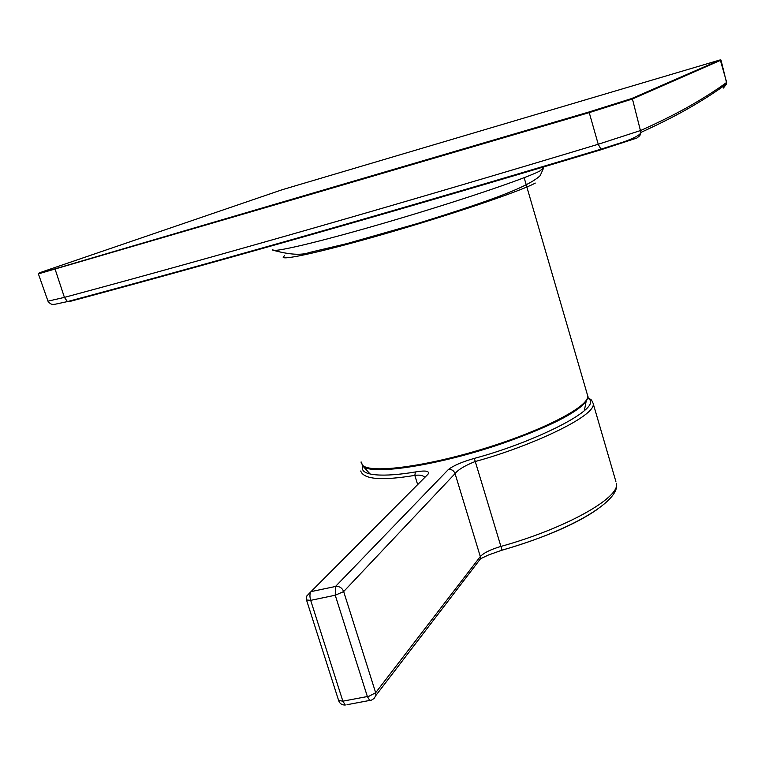 <?xml version="1.0" encoding="UTF-8"?>
<svg xmlns="http://www.w3.org/2000/svg" width="765" height="765" viewBox="0 0 765 765"><rect width="100%" height="100%" fill="white"/><g stroke="black" fill="none" stroke-linecap="round" stroke-linejoin="round"><path stroke-width="1.15" d="M361.099 461.897L362.591 465.302C370.738 473.717 425.77 466.669 484.914 448.347C544.116 430.112 589.576 406.158 587.721 395.859L587.31 394.453M362.782 466.067C358.613 476.289 384.527 477.245 415.424 471.948C425.703 470.226 429.901 470.982 428.008 474.204L311.001 591.632L335.491 586.478L448.357 469.538C453.53 465.55 462.184 461.831 474.329 458.388C533.09 442.801 605.909 407.296 587.845 398.269M415.424 471.948L414.821 475.39C419.469 474.73 422.739 475.304 424.632 477.121M448.357 469.538C451.551 469.146 453.788 470.494 455.06 473.592C458.159 469.662 464.833 465.646 475.084 461.553C528.242 447.248 597.302 415.883 593.133 403.356L615.873 481.472M306.602 600.286L338.608 700.434L342.863 701.17L310.676 600.353L306.497 599.98L306.775 596.011L311.001 591.632C309.701 593.449 309.586 596.356 310.676 600.353L335.242 595.237L335.491 586.478C339.335 586.086 342.07 587.788 343.667 591.565L455.06 473.592L480.305 556.576C483.643 552.913 490.461 549.547 500.75 546.478C566.148 528.328 620.558 497.46 616.408 483.308C620.96 501.983 566.234 532.096 502.041 550.131L502.261 550.14C544.154 537.872 575.969 524.188 597.714 509.088M338.713 700.788C339.851 703.714 342.051 705.129 345.283 705.024L342.863 701.17L369.055 696.217L375.663 692.717L343.667 591.565L335.242 595.237L367.391 696.609L369.772 700.491L371.522 700.09M723.403 88.042L726.654 83.806C717.054 90.959 705.435 98.513 691.79 106.478C678.249 114.434 661.285 123.079 640.907 132.422L639.894 135.577L636.949 138.025L601.204 149.691L598.23 144.26L640.707 130.48C661.103 121.3 678.077 112.78 691.627 104.939C705.282 97.069 716.91 89.601 726.511 82.534L721.022 60.091L632.445 98.991L589.107 112.656L298.207 198.068L298.235 197.399L315.983 192.187L315.955 192.857M38.422 274.004L47.994 301.152L64.413 297.384L54.994 268.859L298.235 197.399M361.118 462.548L363.27 466.459C372.67 475.447 439.722 465.043 501.993 443.595C548.075 427.406 576.112 413.396 586.114 401.558L588.008 396.385M543.284 168.08L539.861 170.997C525.918 178.465 456.906 201.788 387.3 222.166C317.609 242.601 268.419 254.009 272.933 249.409M535.28 183.084C521.558 190.82 452.172 214.401 385.063 233.755C317.838 253.186 274.568 262.261 284.609 255.74M474.329 458.388L502.041 550.131L488.29 555.074L480.497 558.766L477.618 562.524M428.008 474.204L424.432 477.8M360.707 471.001C363.633 479.406 381.668 480.869 414.821 475.39L417.652 484.599M375.663 692.717L480.305 556.576L480.497 558.766L375.94 695.375L375.663 692.717M375.94 695.375L374.085 698.464L371.532 700.09L347.014 704.708M601.147 149.71C502.586 179.354 409.16 206.76 320.851 231.919C232.541 257.078 148.534 280.353 68.831 301.735L67.435 301.592C52.412 304.652 52.154 306.057 48.042 301.334M315.983 192.187L589.05 111.967L598.23 144.26C401.357 203.614 223.418 254.659 64.413 297.384L67.435 301.592C226.258 259.106 403.949 208.338 600.496 149.309L624.211 141.735C634.826 137.834 640.391 134.736 640.907 132.422L632.445 98.991L631.66 98.542L720.276 59.88L282.352 189.672L43.098 271.546C34.721 274.492 38.68 273.593 54.994 268.859M298.207 198.068L38.384 273.88M726.673 82.362L720.276 59.88M589.05 111.967L631.66 98.542M542.854 166.588L543.399 168.482L540.186 175.644C526.483 188.773 476.05 205.183 417.996 223.361L347.195 243.538L309.519 252.469C301.448 255.462 289.266 254.707 272.981 250.193M587.721 395.859L524.149 177.7M587.979 397.637L591.575 400.105L593.133 403.356M584.326 410.748L586.114 401.558L587.96 397.599L587.29 394.367M363.27 466.459L370.174 474.071"/></g></svg>
